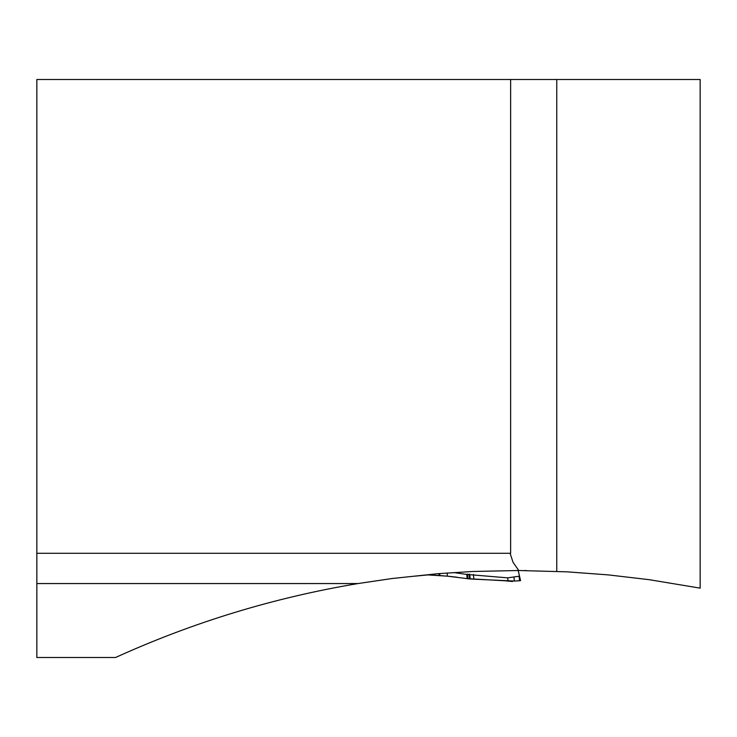 <?xml version="1.0" encoding="UTF-8"?>
<svg xmlns="http://www.w3.org/2000/svg" width="737" height="737" viewBox="0 0 737 737"><rect width="100%" height="100%" fill="white"/><g stroke="black" fill="none" stroke-linecap="round" stroke-linejoin="round"><path stroke-width="1.11" d="M520.543 580.655L514.352 581.042L519.567 580.756L519.097 576.223L507.692 577.854L508.014 580.968L514.352 581.042L513.929 577.043M519.567 580.747L520.562 580.636L518.249 570.77M520.562 580.636L518.093 569.968M507.692 577.854L466.733 574.427L467.175 578.637L508.014 580.959M438.957 573.607L439.16 575.496L426.935 574.888L414.949 576.15L427.847 574.915L447.46 576.177L466.309 578.508M453.633 572.538L466.733 574.427M467.378 574.022L467.866 578.738L466.153 578.481M450.464 576.472L457.087 577.228M450.482 576.472L449.552 576.38M447.46 576.177L439.888 575.551L447.46 576.177L447.129 572.981L447.46 576.177M506.586 580.94L512.455 581.419M512.455 581.014L512.455 581.493L512.408 581.014M512.445 581.29L508.981 580.977M526.43 570.558L524.67 570.539M358.035 583.557L392.259 578.499L438.137 573.672L472.666 571.488L518.784 570.512L567.066 571.838L608.237 574.888L649.242 579.687L700.15 588.144L700.15 79.495L36.85 79.495L36.85 657.505L115.552 657.505C193.149 622.258 273.98 597.606 358.035 583.557L36.85 583.557M518.784 570.512L513.007 562.248L510.105 553.275M510.64 79.495L510.64 553.275L36.85 553.275M514.352 581.042L473.882 579.181L473.394 574.473M473.882 579.181L470.197 578.96L469.699 574.252M468.944 574.206L469.441 578.913L467.866 578.738M439.676 573.552L439.888 575.551M556.757 571.35L556.757 79.495M470.197 578.96L469.441 578.913M506.466 580.94L512.473 581.502"/></g></svg>
